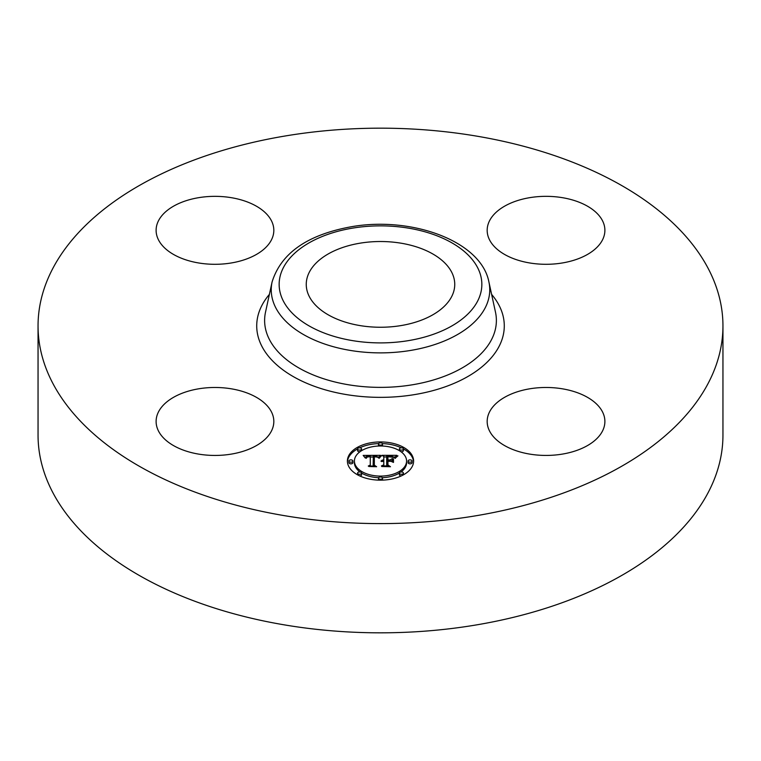 <?xml version="1.0" encoding="UTF-8"?>
<svg xmlns="http://www.w3.org/2000/svg" width="761" height="761" viewBox="0 0 761 761"><rect width="100%" height="100%" fill="white"/><g stroke="black" fill="none" stroke-linecap="round" stroke-linejoin="round"><path stroke-width="1.14" d="M271.449 411.891A58.863 33.979 180 0 1 273.827 421.461A58.863 33.979 180 0 1 223.344 455.097A58.863 33.979 180 0 1 158.488 431.021A58.863 33.979 180 0 1 156.11 421.461A58.863 33.979 180 0 1 206.602 387.825A58.863 33.979 180 0 1 271.449 411.891M722.95 325.889L722.95 435.111A342.45 197.708 180 0 1 476.909 624.829A342.45 197.708 180 0 1 38.05 435.111L38.05 325.889A342.45 197.708 180 0 1 284.091 136.171A342.45 197.708 180 0 1 722.95 325.889A342.45 197.708 180 0 1 476.909 515.606A342.45 197.708 180 0 1 38.05 325.889M359.601 243.254A74.245 42.863 180 0 1 454.745 284.386A74.245 42.863 180 0 1 401.399 325.518A74.245 42.863 180 0 1 306.255 284.386A74.245 42.863 180 0 1 359.601 243.254M529.456 388.852A58.863 33.979 180 0 1 604.89 421.461A58.863 33.979 180 0 1 562.598 454.06A58.863 33.979 180 0 1 487.173 421.461A58.863 33.979 180 0 1 529.456 388.852M489.551 239.886A58.863 33.979 180 0 1 487.173 230.317A58.863 33.979 180 0 1 537.656 196.68A58.863 33.979 180 0 1 602.512 220.757A58.863 33.979 180 0 1 604.89 230.317A58.863 33.979 180 0 1 554.398 263.953A58.863 33.979 180 0 1 489.551 239.886M231.544 262.925A58.863 33.979 180 0 1 156.11 230.317A58.863 33.979 180 0 1 198.402 197.717A58.863 33.979 180 0 1 273.827 230.317A58.863 33.979 180 0 1 231.544 262.925M347.397 461.042A33.103 19.111 180 0 1 380.5 441.932A33.103 19.111 180 0 1 413.604 461.042A33.103 19.111 180 0 1 380.5 480.162A33.103 19.111 180 0 1 347.397 461.042M413.575 461.86A33.103 19.111 0 0 0 403.435 448.895M401.285 447.801A33.103 19.111 0 0 0 382.412 443.596M378.588 443.596A33.103 19.111 0 0 0 359.715 447.801M357.565 448.895A33.103 19.111 0 0 0 347.425 461.86M354.417 461.042A26.083 15.058 180 0 1 380.5 445.984A26.083 15.058 180 0 1 406.583 461.042A26.083 15.058 180 0 1 380.5 476.101A26.083 15.058 180 0 1 354.417 461.042L354.417 462.678A26.083 15.058 0 0 0 360.001 471.991M361.57 473.047A26.083 15.058 0 0 0 378.636 477.699M382.364 477.699A26.083 15.058 0 0 0 399.43 473.047M400.999 471.991A26.083 15.058 0 0 0 406.583 462.678L406.583 461.042M378.493 443.958A2.007 1.161 180 0 1 380.5 442.797A2.007 1.161 180 0 1 382.507 443.958A2.007 1.161 180 0 1 380.5 445.118A2.007 1.161 180 0 1 378.493 443.958L378.493 445.594A2.007 1.161 0 0 0 378.636 446.022M382.364 446.022A2.007 1.161 0 0 0 382.507 445.594L382.507 443.958M408.086 462.678A2.007 1.161 0 0 0 410.093 463.839A2.007 1.161 0 0 0 412.101 462.678L412.101 461.042A2.007 1.161 180 0 1 410.093 462.203A2.007 1.161 180 0 1 408.086 461.042L408.086 462.678M399.42 448.961A2.007 1.161 180 0 1 401.428 447.801A2.007 1.161 180 0 1 403.435 448.961A2.007 1.161 180 0 1 401.428 450.122A2.007 1.161 180 0 1 399.42 448.961L399.42 450.598A2.007 1.161 0 0 0 399.43 450.683M400.999 451.73A2.007 1.161 0 0 0 403.435 450.598L403.435 448.961M378.493 478.127A2.007 1.161 180 0 1 380.5 476.976A2.007 1.161 180 0 1 382.507 478.127A2.007 1.161 180 0 1 380.5 479.287A2.007 1.161 180 0 1 378.493 478.127L378.493 479.772A2.007 1.161 0 0 0 378.588 480.124M382.412 480.124A2.007 1.161 0 0 0 382.507 479.772L382.507 478.127M399.42 473.123A2.007 1.161 180 0 1 401.428 471.963A2.007 1.161 180 0 1 403.435 473.123A2.007 1.161 180 0 1 401.428 474.284A2.007 1.161 180 0 1 399.42 473.123L399.42 474.759A2.007 1.161 0 0 0 401.285 475.92M403.435 474.826A2.007 1.161 0 0 0 403.435 474.759L403.435 473.123M348.899 461.042L348.899 462.678A2.007 1.161 0 0 0 350.907 463.839A2.007 1.161 0 0 0 352.914 462.678L352.914 461.042A2.007 1.161 180 0 1 350.907 462.203A2.007 1.161 180 0 1 348.899 461.042A2.007 1.161 180 0 1 350.907 459.882A2.007 1.161 180 0 1 352.914 461.042M357.565 448.961A2.007 1.161 180 0 1 359.572 447.801A2.007 1.161 180 0 1 361.58 448.961A2.007 1.161 180 0 1 359.572 450.122A2.007 1.161 180 0 1 357.565 448.961L357.565 450.598A2.007 1.161 0 0 0 360.001 451.73M361.57 450.683A2.007 1.161 0 0 0 361.58 450.598L361.58 448.961M357.565 473.123A2.007 1.161 180 0 1 359.572 471.963A2.007 1.161 180 0 1 361.58 473.123A2.007 1.161 180 0 1 359.572 474.284A2.007 1.161 180 0 1 357.565 473.123L357.565 474.759A2.007 1.161 0 0 0 357.565 474.826M359.715 475.92A2.007 1.161 0 0 0 361.58 474.759L361.58 473.123M380.51 455.325L378.417 457.856L376.657 456.277L373.337 456.077L373.156 465.133L374.869 466.046L368.257 466.046L370.284 465.066L370.284 456.752L367.592 456.914L366.051 458.084L367.04 456.838L370.284 456.124L366.555 456.353L365.27 457.998L363.178 455.411L380.51 455.325M381.423 455.849L378.949 458.217L381.423 455.849M377.561 457.152L374.336 456.752L374.317 465.161L376.619 466.731L368.895 466.503L375.82 466.503L373.879 465.228L373.879 456.524L377.561 457.152M381.841 455.325L396.861 455.325L394.483 457.827L392.172 456.239L386.693 456.02L386.693 459.929L387.568 459.929L387.568 456.476L391.905 456.581L393.589 457.332L387.929 456.705L387.929 459.929L390.117 459.929L392.429 458.512L392.429 462.013L390.003 460.633L386.693 460.633L386.693 464.838L388.538 465.922L381.432 465.922L383.791 464.838L383.791 461.252L381.565 461.556L383.791 460.633L380.928 461.109L383.791 459.929L383.791 456.4L381.841 455.325M397.955 455.839L395.054 458.274L397.955 455.839M393.485 458.807L393.485 462.412L393.485 458.807M390.897 461.328L387.929 461.328L387.929 464.904L390.479 466.731L381.737 466.503L389.67 466.503L387.568 465.009L387.568 461.109L390.897 461.328M392.429 462.013L392.429 460.158L390.859 461.118M395.102 456.961L393.618 456.961M386.693 456.961L383.791 456.961M383.791 459.929L383.791 460.633M383.363 459.958L383.363 460.614M382.973 460.005L382.973 460.624M382.602 460.072L382.602 460.671M382.269 460.167L382.269 460.728M381.974 460.272L381.974 460.814M381.699 460.405L381.699 460.909M383.791 464.838L383.791 465.922M386.693 464.838L386.693 465.922M390.117 459.929L390.117 460.69M387.929 459.929L387.929 460.633M387.568 459.929L387.568 460.633M386.693 459.929L386.693 460.633M378.978 456.971L377.732 456.981M373.318 457L370.284 457.009M365.594 457.038L364.5 457.038M370.284 465.066L370.284 466.046L370.284 465.066M370.284 456.124L370.284 456.752M366.621 457.085L366.621 457.57M366.507 457.199L366.507 457.799M366.402 457.313L366.402 458.189M366.307 457.447L366.307 458.274M366.231 457.589L366.231 458.274M366.155 457.742L366.155 458.274M373.156 465.133L373.156 466.046M393.485 462.412L393.485 460.443L393.114 462.288M380.662 456.048L380.662 456.543M380.452 456.239L380.452 456.762M380.253 456.448L380.253 457.009M380.043 456.676L380.043 457.266M379.834 456.923L379.834 457.542M379.625 457.199L379.625 457.837M379.416 457.494L379.416 458.151M395.986 456.971L395.986 457.475M395.739 457.228L395.739 457.77M395.52 457.494L395.52 458.084M395.33 457.751L395.33 458.379M374.326 458.151L373.879 465.228M387.929 462.745L387.568 465.009M408.086 461.042A2.007 1.161 180 0 1 410.093 459.882A2.007 1.161 180 0 1 412.101 461.042M351.963 228.233A101.346 58.511 180 0 1 477.746 267.91A101.346 58.511 180 0 1 409.038 340.528A101.346 58.511 180 0 1 283.254 300.861A101.346 58.511 180 0 1 351.963 228.233M411.263 350.326A109.251 63.077 180 0 1 272.096 281.931L265.522 312.134A115.881 66.901 180 0 0 413.128 384.666A115.881 66.901 180 0 0 495.478 312.134L488.904 281.931A109.251 63.077 180 0 1 411.263 350.326M491.616 294.393A123.786 71.467 180 0 1 415.354 394.464A123.786 71.467 180 0 1 285.822 371.92A123.786 71.467 180 0 1 269.384 294.393M488.904 281.931C481.066 240.876 411.073 215.848 350.621 226.873C307.206 234.902 281.028 253.261 272.096 281.931"/></g></svg>
